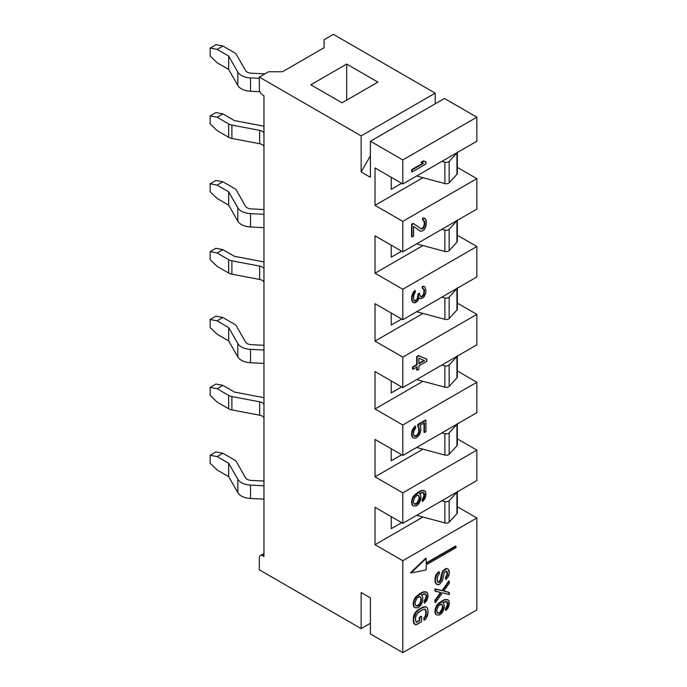 <?xml version="1.0" encoding="UTF-8"?>
<svg xmlns="http://www.w3.org/2000/svg" width="687" height="687" viewBox="0 0 687 687"><rect width="100%" height="100%" fill="white"/><g stroke="black" fill="none" stroke-linecap="round" stroke-linejoin="round"><path stroke-width="1.03" d="M260.347 555.551A4.912 2.834 -120 0 1 262.795 555.792L263.954 555.122L262.795 555.792L263.954 556.461L263.954 95.802L262.795 95.141A4.912 2.834 -120 0 1 259.325 89.13L259.325 77.099L268.583 71.757L282.469 71.757L324.118 47.712L324.118 39.691L333.375 34.35L435.189 93.131L435.189 103.823L435.189 93.131L361.147 135.889L435.189 93.131L333.375 34.35L324.118 39.691L324.118 47.712L282.469 71.757L268.583 71.757L259.325 77.099L361.147 135.889L361.147 171.956L370.405 155.923L361.147 171.956L361.147 135.889L259.325 77.099L259.325 89.13A4.912 2.834 -120 0 0 262.795 95.141L263.954 95.802L263.954 556.461L262.795 555.792A4.912 2.834 -120 0 0 259.325 557.792L259.325 569.815L361.147 628.605L370.405 623.255L361.147 628.605L361.147 592.529L361.147 628.605L259.325 569.815L259.325 557.792A4.912 2.834 -120 0 1 260.347 555.551L263.954 553.464M377.919 82.114L342.057 102.818L310.816 84.784L346.686 64.071L377.919 82.114L346.686 64.071L310.816 84.784L342.057 102.818L377.919 82.114M444.446 98.481L370.405 141.23L402.797 159.934L476.847 117.185L444.446 98.481L476.847 117.185L476.847 141.23L476.847 117.185L402.797 159.934L370.405 141.23L370.405 177.298L361.147 171.956L370.405 177.298L370.405 141.23L444.446 98.481M346.686 100.147L346.686 64.071L346.686 100.147M370.405 633.946L402.797 652.65L476.847 609.901L476.847 517.981L476.847 609.901L402.797 652.65L402.797 560.729L476.847 517.981L457.336 506.714L476.847 517.981L402.797 560.729L375.025 544.705L402.797 560.729L402.797 652.65L370.405 633.946L370.405 597.87L361.147 592.529L370.405 597.87L370.405 633.946M457.336 167.37L476.847 178.637L476.847 209.097L476.847 178.637L402.797 221.386L375.025 205.353L375.025 167.946L402.797 183.979L402.797 159.934L402.797 183.979L476.847 141.23L402.797 183.979L375.025 167.946L375.025 205.353L402.797 221.386L402.797 251.846L402.797 221.386L476.847 178.637L457.336 167.37M457.336 235.237L476.847 246.504L476.847 276.964L476.847 246.504L402.797 289.261L375.025 273.228L375.025 235.821L402.797 251.846L476.847 209.097L402.797 251.846L375.025 235.821L375.025 273.228L402.797 289.261L402.797 319.721L402.797 289.261L476.847 246.504L457.336 235.237M457.336 303.113L476.847 314.371L476.847 344.84L476.847 314.371L402.797 357.128L375.025 341.096L375.025 303.688L402.797 319.721L476.847 276.964L402.797 319.721L375.025 303.688L375.025 341.096L402.797 357.128L402.797 387.588L402.797 357.128L476.847 314.371L457.336 303.113M457.336 370.98L476.847 382.247L476.847 412.707L476.847 382.247L402.797 424.995L375.025 408.963L375.025 371.555L402.797 387.588L476.847 344.84L402.797 387.588L375.025 371.555L375.025 408.963L402.797 424.995L402.797 455.455L402.797 424.995L476.847 382.247L457.336 370.98M457.336 438.847L476.847 450.114L476.847 480.574L476.847 450.114L402.797 492.862L375.025 476.83L375.025 439.422L402.797 455.455L476.847 412.707L402.797 455.455L375.025 439.422L375.025 476.83L402.797 492.862L402.797 523.322L402.797 492.862L476.847 450.114L457.336 438.847M422.952 517.036L375.025 544.705L375.025 507.289L402.797 523.322L476.847 480.574L402.797 523.322L375.025 507.289L375.025 544.705L422.952 517.036M391.229 516.641L391.229 528.672L401.637 522.661L391.229 528.672L391.229 516.641M411.59 171.69L411.59 169.689L423.02 163.085L411.59 169.689L412.054 171.956L425.94 163.944L425.94 161.934L423.87 161.127L421.509 162.493L423.57 163.3L412.054 169.955L412.054 171.956L411.59 171.69M421.045 162.226L423.407 160.861L425.476 161.668L423.407 160.861L421.045 162.226L421.509 162.493L421.045 162.226M411.59 224.263L413.119 223.378L411.59 224.263L412.054 224.529L412.054 236.955L413.583 236.07L413.583 226.409L420.298 231.158L422.428 230.961L424.265 229.561L426.095 225.74L426.095 219.874L424.265 218.165L423.046 218.526L423.046 220.252L424.566 221.102L424.875 224.031L423.956 227.32L422.428 228.891L421.208 228.908L413.583 223.644L412.054 224.529L413.583 223.644L413.119 223.378L421.208 228.908L422.428 228.891L421.973 228.625L423.493 227.053L424.411 223.764L423.69 220.372L424.411 222.382L424.102 225.662L422.582 228.273L420.822 228.634L423.046 228.539L422.582 228.273L423.046 228.539L423.956 227.32L423.493 227.053L423.956 227.32L424.875 224.031L424.411 223.764L424.875 224.031L424.566 221.102L422.582 219.986L422.582 218.26L423.802 217.899L425.021 218.578L423.802 217.899L422.582 218.26L423.046 220.252L422.582 218.26L423.802 217.899L425.485 218.844L426.404 222.116L425.485 227.474L424.265 229.561L422.428 230.961L420.298 231.158L413.583 226.409L413.583 236.07L412.054 236.955L411.59 236.689L411.59 224.263L411.59 236.689L412.054 236.955L412.054 224.529L411.59 224.263M413.067 302.503L411.882 300.846L411.59 297.007L413.952 291.297L411.882 295.496L411.59 299.678L413.067 302.503L415.3 302.744L417.662 301.043L419.139 297.857L420.916 298.836L423.87 297.127L425.639 293.435L425.94 290.927L425.047 287.097L423.87 286.445L422.685 286.788L422.685 288.463L424.162 289.279L424.463 290.781L423.57 295.298L422.093 296.818L420.916 296.836L419.731 294.843L419.731 293.504L418.555 294.191L417.662 299.043L415.3 301.078L414.124 300.751L413.531 298.759L413.823 294.912L415.3 292.387L415.3 290.721L414.416 291.563L412.054 297.273L412.054 299.944L413.067 302.503M414.106 300.743L416.021 300.125L417.207 298.776L418.091 293.924L419.268 293.237L418.091 293.924L417.207 298.776L416.021 300.125L414.106 300.743M420.315 296.492L422.222 296.209L423.699 293.684L423.999 290.515L423.304 288.574L423.999 290.515L423.699 293.684L422.222 296.209L420.315 296.492M422.222 288.197L422.222 286.522L423.407 286.178L424.592 286.831L423.407 286.178L422.222 286.522L422.685 288.463L422.222 288.197M419.568 298.416L419.104 297.986L419.568 298.416M418.426 355.583L426.404 359L418.426 355.583L418.89 355.849L417.112 356.879L417.112 364.891L412.981 367.279L412.981 369.288L417.112 366.892L417.112 370.233L418.89 369.211L418.89 365.87L426.859 361.268L426.859 359.267L418.89 355.849L426.859 359.267L426.404 359L426.859 361.268L418.89 365.87L418.89 369.211L417.112 370.233L416.648 369.967L416.648 367.167L417.112 370.233L417.112 366.892L412.981 369.288L412.518 369.013L412.518 367.013L416.648 364.625L416.648 356.613L418.426 355.583L416.648 356.613L416.648 364.625L412.518 367.013L412.518 369.013L412.981 369.288L412.518 367.013L412.981 367.279L417.112 364.891L416.648 364.625L417.112 364.891L417.112 356.879L416.648 356.613L417.112 356.879L418.89 355.849L418.426 355.583M418.684 427.649L417.79 426.825L417.79 424.489L425.476 420.049L417.79 424.489L417.79 426.825L419.139 427.915L419.439 431.084L418.555 433.935L416.185 436.305L414.416 436.322L413.531 434.493L413.823 430.989L415.601 428.293L415.601 426.292L413.231 429.323L412.054 433.342L412.346 436.846L413.231 438.005L415.893 438.143L418.555 435.936L419.731 434.253L420.916 430.234L420.616 426.73L419.731 425.571L424.463 422.84L424.463 432.527L425.94 431.676L425.94 420.315L418.254 424.755L418.254 427.091L419.139 427.915L417.79 426.825L418.254 427.091L417.79 424.489L418.254 424.755L425.94 420.315L425.476 420.049L425.94 420.315L425.94 431.676L423.999 432.26L423.999 423.106L423.999 432.26L424.463 432.527L424.463 422.84L419.731 425.571L420.616 426.73L420.916 430.234L419.731 434.253L418.555 435.936L415.893 438.143L413.231 438.005L411.882 436.58L411.59 435.086L411.882 431.238L412.775 429.057L415.137 426.017L411.882 431.238L411.882 436.58L413.231 438.005L411.882 436.58L411.59 435.086L412.054 435.352L411.59 433.076L412.054 433.342L412.346 431.505L411.882 431.238L412.346 431.505L413.231 429.323L412.775 429.057L413.231 429.323L414.416 427.64L413.952 427.374L414.416 427.64L415.601 426.292L415.137 426.017L415.601 428.293L414.416 429.641L413.531 432.492L413.823 435.661L415.3 436.477L414.836 436.211L417.207 434.845L418.684 432.329L418.684 427.649L418.976 430.818L418.091 433.669L416.313 435.695L414.218 436.099L416.185 436.305L415.729 436.03L416.185 436.305L417.662 435.111L417.207 434.845L417.662 435.111L419.139 432.595L418.684 432.329L419.139 432.595L419.439 429.083L418.684 427.649M410.577 572.675L425.708 558.213L410.577 572.675L411.041 572.941L410.577 572.675M426.172 563.005L455.55 546.045L456.005 546.311L456.005 547.651L426.172 564.877L426.172 569.935L411.041 572.941L426.172 558.479L425.708 558.213L426.172 558.479L426.172 563.538L456.005 546.311L455.55 546.045L426.172 563.005M445.597 579.124L445.597 577.123L447.074 574.263L446.456 571.069L447.074 574.263L445.597 577.123L445.597 579.124L446.061 579.39L448.13 576.865L449.307 573.173L448.422 569.343L447.237 568.69L446.061 569.034L443.699 570.734L442.514 572.752L441.329 579.45L439.852 581.966L438.083 582.327L437.198 580.498L437.49 576.324L439.268 573.963L439.268 571.962L436.606 574.83L435.421 578.849L435.421 581.52L436.314 584.019L438.675 584.654L440.152 583.804L442.514 580.438L444.283 572.4L446.653 571.034L447.538 572.529L447.538 574.53L446.061 577.389L446.061 579.39L445.597 577.123L446.061 577.389L446.653 576.711L446.189 576.445L446.653 576.711L447.237 575.706L446.782 575.44L447.237 575.706L447.538 572.529L446.653 571.034L445.76 571.215L444.283 572.4L442.514 580.438L440.152 583.804L437.49 584.671L435.257 582.756L434.965 578.583L436.142 574.564L438.804 571.687L436.142 574.564L435.257 576.745L434.965 581.254L436.314 584.019L434.965 581.254L435.421 581.52L434.965 578.583L435.421 578.849L435.721 577.011L435.257 576.745L435.721 577.011L436.606 574.83L436.142 574.564L436.606 574.83L438.083 572.975L437.619 572.709L438.083 572.975L439.268 571.962L438.804 571.687L439.268 573.963L437.49 576.324L437.198 577.827L437.49 581.666L438.967 582.482L438.504 582.215L440.874 579.184L442.05 572.486L443.235 570.468L445.597 568.767L446.782 568.424L447.958 569.076L446.782 568.424L445.597 568.767L443.235 570.468L441.458 574.16L440.281 580.524L439.397 581.7L437.885 582.104L438.967 582.482L440.745 580.79L440.281 580.524L440.745 580.79L441.329 579.45L440.874 579.184L441.329 579.45L441.629 575.938L441.166 575.672L441.629 575.938L441.921 574.426L441.458 574.16L441.921 574.426L442.514 572.752L442.05 572.486L442.514 572.752L443.699 570.734L443.235 570.468L443.699 570.734L444.875 569.721L444.412 569.454L446.061 569.034L445.597 568.767L446.782 568.424L448.422 569.343L449.307 571.507L449.015 575.01L448.13 576.865L446.061 579.39L445.597 579.124M443.785 590.983L448.843 592.28L443.785 590.983M434.965 602.301L434.965 600.292L440.487 592.503L434.965 600.292L435.421 602.568L442.514 592.795L449.307 594.547L449.307 592.546L443.699 591.112L449.307 583.194L449.307 581.185L442.514 590.786L435.421 589.206L435.421 591.206L441.037 592.641L435.421 600.558L435.421 602.568L434.965 600.292L435.421 600.558L441.037 592.641L434.965 590.94L434.965 588.939L442.05 590.519L448.843 580.919L442.05 590.519L434.965 588.939L435.421 591.206L434.965 588.939L442.514 590.786L442.05 590.519L442.514 590.786L449.307 581.185L448.843 580.919L449.307 583.194L443.699 591.112L449.307 592.546L448.843 592.28L449.307 594.547L442.514 592.795L435.421 602.568L434.965 602.301M414.433 607.411L413.514 606.217L413.213 602.946L414.433 598.789L415.652 597.046L421.449 592.666L423.587 591.773L426.335 591.911L423.587 591.773L419.31 593.894L414.433 598.789L413.213 602.946L413.514 606.217L414.896 607.686L417.644 607.823L420.693 605.367L422.522 601.554L422.831 597.922L422.522 596.376L421.303 595.011L425.579 593.92L426.49 595.466L426.49 597.535L424.66 601.357L424.66 603.074L426.799 600.464L428.018 596.307L427.718 593.379L426.799 592.177L424.051 592.039L421.912 592.933L416.116 597.312L413.978 601.305L413.668 604.938L414.433 607.411M424.197 602.808L424.197 601.082L426.034 597.269L426.034 595.2L425.313 593.877L426.034 595.2L426.034 597.269L424.197 601.082L424.66 603.074L424.197 602.808M414.124 623.813L413.213 621.237L414.124 614.496L416.571 611.009L422.677 607.145L425.416 606.595L426.644 607.265L425.416 606.595L422.677 607.145L418.091 609.79L415.343 612.409L413.514 616.23L413.514 622.783L415.807 624.758L421.612 621.752L421.612 616.574L419.774 617.63L419.774 620.739L416.416 622.336L415.506 620.447L415.506 617.338L417.335 613.173L423.132 609.481L424.36 609.12L425.88 609.97L426.189 614.281L425.27 617.218L424.36 618.094L424.36 620.163L425.88 618.944L428.018 613.216L428.018 610.116L427.099 607.54L425.88 606.861L423.132 607.411L418.555 610.056L415.807 612.675L413.668 618.394L413.668 621.503L414.587 624.079L414.124 623.813M423.896 619.897L423.896 617.828L424.806 616.952L425.725 614.006L425.725 610.906L425.004 609.24L425.725 610.906L425.725 614.006L424.806 616.952L423.896 617.828L424.36 620.163L423.896 619.897M416.15 622.027L419.31 620.473L419.31 617.364L421.148 616.308L419.31 617.364L419.31 620.473L416.15 622.027M436.142 614.642L435.257 613.482L434.965 610.314L436.142 606.295L437.327 604.612L442.935 600.361L445.004 599.502L447.666 599.639L445.004 599.502L442.935 600.361L438.804 603.083L436.142 606.295L434.965 610.314L435.257 613.482L436.606 614.908L439.268 615.045L442.222 612.667L443.991 608.974L444.283 605.462L443.991 603.967L442.806 602.645L446.945 601.589L447.83 603.083L447.83 605.084L446.061 608.785L446.061 610.451L448.13 607.926L449.307 603.899L449.015 601.065L448.13 599.906L445.468 599.768L443.398 600.636L437.791 604.878L435.721 608.742L435.421 612.254L436.142 614.642M445.597 610.185L445.597 608.519L447.366 604.818L446.679 601.546L447.366 604.818L445.597 608.519L446.061 610.451L445.597 610.185M412.775 505.606L411.882 504.447L411.59 501.278L412.775 497.259L413.952 495.576L419.568 491.334L421.638 490.475L424.291 490.604L421.638 490.475L417.498 492.527L412.775 497.259L411.59 501.278L411.882 504.447L413.231 505.872L415.893 506.01L418.847 503.64L420.616 499.938L420.916 496.435L420.616 494.932L419.439 493.609L423.57 492.562L424.463 494.047L424.463 496.057L422.685 499.75L422.685 501.424L424.755 498.891L425.94 494.872L425.639 492.029L424.755 490.879L422.093 490.741L420.032 491.6L414.416 495.842L412.346 499.707L412.054 503.219L412.775 505.606M422.222 501.149L422.222 499.483L423.999 495.791L423.304 492.51L423.999 495.791L422.222 499.483L422.685 501.424L422.222 501.149M416.614 503.391L418.976 499.02L418.976 496.684L418.108 495.215L418.976 496.684L418.976 499.02L416.614 503.391L417.078 503.657L414.416 504.189L413.531 502.704L413.531 500.359L415.3 496.667L417.962 495.129L419.439 496.95L419.439 499.286L417.962 502.815L417.078 503.657L417.962 502.815L417.498 502.549L417.962 502.815L419.439 499.286L418.976 499.02L419.439 499.286L419.439 496.95L418.555 495.456L417.078 495.31L415.3 496.667L413.531 500.359L413.531 502.704L414.416 504.189L415.3 504.352L414.836 504.078L416.614 503.391L414.218 503.975L416.185 504.172L415.729 503.906L417.078 503.657L416.614 503.391M418.89 363.337L423.973 360.4L418.89 363.337M418.4 605.127L419.929 603.212L420.839 600.61L420.839 598.188L419.946 596.668L420.839 598.188L420.839 600.61L419.929 603.212L418.4 605.127L418.864 605.393L416.116 605.943L415.197 604.397L415.197 601.984L417.026 598.162L419.774 596.582L421.303 598.463L421.002 602.087L419.774 604.517L418.864 605.393L419.774 604.517L419.31 604.251L419.774 604.517L421.303 600.876L420.839 600.61L421.303 600.876L421.303 598.463L420.384 596.917L418.864 596.763L417.026 598.162L415.197 601.984L415.197 604.397L416.116 605.943L417.026 606.106L416.571 605.84L418.4 605.127L415.918 605.719L417.945 605.917L417.481 605.651L417.945 605.917L418.864 605.393L418.4 605.127M439.981 612.426L442.351 608.055L442.351 605.719L441.483 604.242L442.351 605.719L442.351 608.055L439.981 612.426L440.444 612.692L437.791 613.225L436.898 611.731L436.898 609.395L438.675 605.702L441.329 604.165L442.806 605.986L442.514 609.498L441.329 611.842L440.444 612.692L441.329 611.842L440.874 611.576L441.329 611.842L442.806 608.321L442.351 608.055L442.806 608.321L442.806 605.986L441.921 604.491L440.444 604.345L438.675 605.702L436.898 609.395L436.898 611.731L437.791 613.225L438.675 613.379L438.212 613.113L439.981 612.426L437.593 613.002L439.56 613.199L439.096 612.933L440.444 612.692L439.981 612.426M422.952 177.684L375.025 205.353L422.952 177.684M391.229 177.298L391.229 189.329L401.637 183.309L391.229 189.329L391.229 177.298M457.336 152.05L457.336 173.433A3.272 1.889 180 0 1 456.949 174.318L449.161 182.768L449.161 161.393L456.949 152.943L449.161 161.393A3.272 1.889 0 0 1 444.893 162.218L444.893 183.592L444.893 162.218L441.887 161.411L444.893 162.218A3.272 1.889 0 0 0 449.161 161.393L449.161 182.768A3.272 1.889 180 0 1 444.893 183.592L416.64 175.992L444.893 183.592A3.272 1.889 0 0 0 449.161 182.768L456.949 174.318A3.272 1.889 0 0 0 456.949 172.54M456.949 152.943A3.272 1.889 0 0 0 457.207 152.566A3.272 1.889 0 0 1 456.949 152.943L456.949 174.318L456.949 152.943M422.952 245.56L375.025 273.228L422.952 245.56M391.229 245.173L391.229 257.196L401.637 251.184L391.229 257.196L391.229 245.173M457.336 219.926L457.336 241.3A3.272 1.889 180 0 1 456.949 242.185L449.161 250.635L449.161 229.26L456.949 220.81L449.161 229.26A3.272 1.889 0 0 1 444.893 230.085L444.893 251.459L444.893 230.085L441.887 229.278L444.893 230.085A3.272 1.889 0 0 0 449.161 229.26L449.161 250.635A3.272 1.889 180 0 1 444.893 251.459L416.64 243.859L444.893 251.459A3.272 1.889 0 0 0 449.161 250.635L456.949 242.185A3.272 1.889 0 0 0 456.949 240.407M456.949 220.81A3.272 1.889 0 0 0 457.207 220.433A3.272 1.889 0 0 1 456.949 220.81L456.949 242.185L456.949 220.81M422.952 313.427L375.025 341.096L422.952 313.427M391.229 313.04L391.229 325.063L401.637 319.051L391.229 325.063L391.229 313.04M457.336 287.793L457.336 309.167A3.272 1.889 180 0 1 456.949 310.052L449.161 318.51L449.161 297.127L456.949 288.677L449.161 297.127A3.272 1.889 0 0 1 444.893 297.952L444.893 319.335L444.893 297.952L441.887 297.145L444.893 297.952A3.272 1.889 0 0 0 449.161 297.127L449.161 318.51A3.272 1.889 180 0 1 444.893 319.335L416.64 311.726L444.893 319.335A3.272 1.889 0 0 0 449.161 318.51L456.949 310.052A3.272 1.889 0 0 0 456.949 308.283M456.949 288.677A3.272 1.889 0 0 0 457.207 288.3A3.272 1.889 0 0 1 456.949 288.677L456.949 310.052L456.949 288.677M422.952 381.294L375.025 408.963L422.952 381.294M391.229 380.907L391.229 392.93L401.637 386.918L391.229 392.93L391.229 380.907M457.336 355.66L457.336 377.034A3.272 1.889 180 0 1 456.949 377.919L449.161 386.377L449.161 365.003L456.949 356.544L449.161 365.003A3.272 1.889 0 0 1 444.893 365.827L444.893 387.202L444.893 365.827L441.887 365.02L444.893 365.827A3.272 1.889 0 0 0 449.161 365.003L449.161 386.377A3.272 1.889 180 0 1 444.893 387.202L416.64 379.593L444.893 387.202A3.272 1.889 0 0 0 449.161 386.377L456.949 377.919A3.272 1.889 0 0 0 456.949 376.15M456.949 356.544A3.272 1.889 0 0 0 457.207 356.175A3.272 1.889 0 0 1 456.949 356.544L456.949 377.919L456.949 356.544M422.952 449.161L375.025 476.83L422.952 449.161M391.229 448.774L391.229 460.797L401.637 454.785L391.229 460.797L391.229 448.774M457.336 423.527L457.336 444.901A3.272 1.889 180 0 1 456.949 445.794L449.161 454.244L449.161 432.87L456.949 424.42L449.161 432.87A3.272 1.889 0 0 1 444.893 433.695L444.893 455.069L444.893 433.695L441.887 432.887L444.893 433.695A3.272 1.889 0 0 0 449.161 432.87L449.161 454.244A3.272 1.889 180 0 1 444.893 455.069L416.64 447.46L444.893 455.069A3.272 1.889 0 0 0 449.161 454.244L456.949 445.794A3.272 1.889 0 0 0 456.949 444.017M456.949 424.42A3.272 1.889 0 0 0 457.207 424.042A3.272 1.889 0 0 1 456.949 424.42L456.949 445.794L456.949 424.42M456.005 547.651L456.005 546.311L426.172 563.538L426.172 558.479L411.041 572.941L426.172 569.935L426.172 564.877L456.005 547.651M418.89 358.193L424.497 360.632L418.89 363.87L418.89 358.193L418.89 363.87L424.497 360.632L418.89 358.193M425.94 163.944L412.054 171.956L411.59 169.689L412.054 169.955L423.57 163.3L421.509 162.493L423.87 161.127L423.407 160.861L425.94 161.934L425.476 161.668L425.94 163.944M414.416 302.924L412.475 301.842L411.59 299.678L412.054 299.944L411.59 297.007L412.054 297.273L412.346 295.771L411.882 295.496L412.346 295.771L412.939 294.088L412.475 293.821L412.939 294.088L413.531 292.748L413.067 292.482L413.531 292.748L414.416 291.563L413.952 291.297L415.3 290.721L414.836 290.455L415.3 292.387L414.124 294.079L413.531 296.758L413.823 300.262L415.3 301.078L414.836 300.812L416.485 300.391L416.021 300.125L416.485 300.391L418.254 297.703L417.79 297.437L418.254 297.703L418.555 295.522L418.091 293.924L419.731 293.504L419.268 293.237L419.731 294.843L420.916 296.836L422.093 296.818L421.638 296.552L422.685 296.475L422.222 296.209L422.685 296.475L423.57 295.298L423.115 295.032L423.57 295.298L424.162 293.959L423.699 293.684L424.162 293.959L424.463 290.781L424.162 289.279L422.685 288.463L422.222 286.522L423.407 286.178L425.047 287.097L425.94 290.927L425.639 293.435L423.87 297.127L420.916 298.836L419.139 297.857L417.662 301.043L414.416 302.924M419.731 502.12L417.37 505.16L415.893 506.01L413.231 505.872L411.882 504.447L412.346 504.722L411.59 502.953L412.054 503.219L411.59 501.278L412.054 501.544L412.346 499.707L411.882 499.44L412.346 499.707L413.231 497.525L412.775 497.259L413.231 497.525L414.416 495.842L413.952 495.576L414.416 495.842L415.893 494.322L415.429 494.056L415.893 494.322L417.962 492.794L417.498 492.527L417.962 492.794L420.032 491.6L419.568 491.334L422.093 490.741L421.638 490.475L424.291 490.604L425.639 492.029L425.639 496.71L422.685 501.424L422.222 499.483L422.685 499.75L424.162 497.225L423.699 496.959L424.162 497.225L424.463 496.057L423.999 495.791L424.463 496.057L424.162 493.223L422.685 492.399L419.439 493.609L420.616 494.932L420.916 496.435L419.731 502.12M443.106 611.155L440.745 614.195L439.268 615.045L436.606 614.908L435.257 613.482L435.721 613.749L434.965 611.98L435.421 612.254L434.965 610.314L435.421 610.58L435.721 608.742L435.257 608.476L435.721 608.742L436.606 606.561L436.142 606.295L436.606 606.561L437.791 604.878L437.327 604.612L437.791 604.878L439.268 603.358L438.804 603.083L439.268 603.358L441.329 601.829L440.874 601.554L441.329 601.829L443.398 600.636L442.935 600.361L445.468 599.768L445.004 599.502L447.666 599.639L449.015 601.065L449.015 605.745L446.061 610.451L445.597 608.519L446.061 608.785L447.538 606.26L447.074 605.994L447.538 606.26L447.83 605.084L447.366 604.818L447.83 605.084L447.538 602.25L446.061 601.434L442.806 602.645L443.991 603.967L444.283 605.462L443.106 611.155M421.612 603.804L419.164 606.939L417.644 607.823L414.896 607.686L413.514 606.217L413.978 606.484L413.213 604.672L413.668 604.938L413.213 602.946L413.668 603.212L413.978 601.305L413.514 601.039L413.978 601.305L414.896 599.055L414.433 598.789L414.896 599.055L416.116 597.312L415.652 597.046L416.116 597.312L417.644 595.741L417.181 595.474L417.644 595.741L419.774 594.161L419.31 593.894L419.774 594.161L421.912 592.933L421.449 592.666L424.051 592.039L423.587 591.773L426.335 591.911L427.718 593.379L427.718 598.214L424.66 603.074L424.197 601.082L424.66 601.357L425.579 600.137L425.116 599.863L425.579 600.137L426.49 597.535L426.189 594.607L424.66 593.757L421.303 595.011L422.522 596.376L422.831 597.922L422.522 601.554L421.612 603.804M421.612 621.752L417.026 624.397L415.807 624.758L414.587 624.079L413.213 621.237L413.668 621.503L413.213 618.128L413.668 618.394L413.978 616.497L413.514 616.23L413.978 616.497L414.587 614.762L414.124 614.496L414.587 614.762L415.807 612.675L415.343 612.409L415.807 612.675L417.026 611.284L416.571 611.009L417.026 611.284L418.555 610.056L418.091 609.79L418.555 610.056L423.132 607.411L422.677 607.145L425.416 606.595L427.099 607.54L428.018 610.116L427.718 615.123L425.88 618.944L424.36 620.163L423.896 617.828L424.36 618.094L425.27 617.218L424.806 616.952L425.27 617.218L426.189 614.281L425.725 614.006L426.189 614.281L426.189 611.172L425.27 609.283L423.132 609.481L418.555 612.126L415.807 615.784L415.506 620.447L416.416 622.336L419.774 620.739L419.31 617.364L419.774 617.63L421.612 616.574L421.148 616.308L421.612 616.574L421.612 621.752M361.147 592.529L370.405 597.87L361.147 592.529M217.101 62.74L228.668 69.421L237.822 85.446A14.728 8.502 0 0 0 250.523 91.251L259.926 91.723L250.523 91.251A14.728 8.502 180 0 1 237.822 85.446L237.822 72.083A14.728 8.502 0 0 0 250.523 77.889L259.325 78.335L250.523 77.889L250.523 91.251L250.523 77.889A14.728 8.502 0 0 1 237.822 72.083L228.668 56.059L237.822 72.083L237.822 85.446L228.668 69.421L228.668 56.059L217.101 49.378L228.668 56.059L228.668 69.421L217.101 62.74L210.153 56.059L217.101 62.74M215.941 44.707L222.88 46.038L234.456 52.719L222.88 46.038L217.101 49.378L210.153 48.047L215.941 44.707L222.88 46.038L217.101 49.378L210.153 48.047L210.153 56.059L210.153 48.047L215.941 44.707M236.44 54.582A8.184 4.723 0 0 0 234.456 52.719A8.184 4.723 0 0 1 236.44 54.582L245.594 70.606A6.544 3.779 0 0 0 251.236 73.183L264.916 73.878L251.236 73.183A6.544 3.779 180 0 1 245.594 70.606L236.44 54.582M217.101 198.474L228.668 205.155L237.822 221.18A14.728 8.502 0 0 0 250.523 226.985L263.954 227.663L250.523 226.985A14.728 8.502 180 0 1 237.822 221.18L237.822 207.817A14.728 8.502 0 0 0 250.523 213.631L263.954 214.31L250.523 213.631L250.523 226.985L250.523 213.631A14.728 8.502 0 0 1 237.822 207.817L228.668 191.802L237.822 207.817L237.822 221.18L228.668 205.155L228.668 191.802L217.101 185.121L228.668 191.802L228.668 205.155L217.101 198.474L210.153 191.802L217.101 198.474M215.941 180.441L222.88 181.78L234.456 188.461L222.88 181.78L217.101 185.121L210.153 183.781L215.941 180.441L222.88 181.78L217.101 185.121L210.153 183.781L210.153 191.802L210.153 183.781L215.941 180.441M236.44 190.316A8.184 4.723 0 0 0 234.456 188.461A8.184 4.723 0 0 1 236.44 190.316L245.594 206.34A6.544 3.779 0 0 0 251.236 208.925L263.954 209.561L251.236 208.925A6.544 3.779 180 0 1 245.594 206.34L236.44 190.316M217.101 334.217L228.668 340.898L237.822 356.922A14.728 8.502 0 0 0 250.523 362.727L263.954 363.406L250.523 362.727A14.728 8.502 180 0 1 237.822 356.922L237.822 343.56A14.728 8.502 0 0 0 250.523 349.365L263.954 350.044L250.523 349.365L250.523 362.727L250.523 349.365A14.728 8.502 0 0 1 237.822 343.56L228.668 327.536L237.822 343.56L237.822 356.922L228.668 340.898L228.668 327.536L217.101 320.855L228.668 327.536L228.668 340.898L217.101 334.217L210.153 327.536L217.101 334.217M215.941 316.183L222.88 317.514L234.456 324.195L222.88 317.514L217.101 320.855L210.153 319.524L215.941 316.183L222.88 317.514L217.101 320.855L210.153 319.524L210.153 327.536L210.153 319.524L215.941 316.183M236.44 326.059A8.184 4.723 0 0 0 234.456 324.195A8.184 4.723 0 0 1 236.44 326.059L245.594 342.083A6.544 3.779 0 0 0 251.236 344.659L263.954 345.303L251.236 344.659A6.544 3.779 180 0 1 245.594 342.083L236.44 326.059M217.101 469.951L228.668 476.632L237.822 492.656A14.728 8.502 0 0 0 250.523 498.461L263.954 499.14L250.523 498.461A14.728 8.502 180 0 1 237.822 492.656L237.822 479.294A14.728 8.502 0 0 0 250.523 485.099L263.954 485.778L250.523 485.099L250.523 498.461L250.523 485.099A14.728 8.502 0 0 1 237.822 479.294L228.668 463.27L237.822 479.294L237.822 492.656L228.668 476.632L228.668 463.27L217.101 456.597L228.668 463.27L228.668 476.632L217.101 469.951L210.153 463.27L217.101 469.951M215.941 451.917L222.88 453.257L234.456 459.938L222.88 453.257L217.101 456.597L210.153 455.258L215.941 451.917L222.88 453.257L217.101 456.597L210.153 455.258L210.153 463.27L210.153 455.258L215.941 451.917M236.44 461.793A8.184 4.723 0 0 0 234.456 459.938A8.184 4.723 0 0 1 236.44 461.793L245.594 477.817A6.544 3.779 0 0 0 251.236 480.402L263.954 481.037L251.236 480.402A6.544 3.779 180 0 1 245.594 477.817L236.44 461.793M217.101 130.607L228.668 137.288A8.184 4.723 0 0 0 231.888 138.439L259.643 143.72A6.544 3.779 180 0 1 263.954 146.425A6.544 3.779 180 0 0 259.643 143.72L259.643 130.358A6.544 3.779 180 0 1 263.954 133.063A6.544 3.779 0 0 0 259.643 130.358L231.888 125.077L259.643 130.358L259.643 143.72L231.888 138.439A8.184 4.723 180 0 1 228.668 137.288L228.668 123.926A8.184 4.723 0 0 0 231.888 125.077L231.888 138.439L231.888 125.077A8.184 4.723 0 0 1 228.668 123.926L217.101 117.245L228.668 123.926L228.668 137.288L217.101 130.607L210.153 123.926L217.101 130.607M215.941 112.574L222.88 113.913L234.456 120.586L262.202 125.876L234.456 120.586L222.88 113.913L217.101 117.245L210.153 115.914L215.941 112.574L222.88 113.913L217.101 117.245L210.153 115.914L210.153 123.926L210.153 115.914L215.941 112.574M263.954 126.279A14.728 8.502 0 0 0 262.202 125.876A14.728 8.502 0 0 1 263.954 126.279M217.101 266.35L228.668 273.031A8.184 4.723 0 0 0 231.888 274.173L259.643 279.454A6.544 3.779 180 0 1 263.954 282.159A6.544 3.779 180 0 0 259.643 279.454L259.643 266.101A6.544 3.779 180 0 1 263.954 268.806A6.544 3.779 0 0 0 259.643 266.101L231.888 260.811L259.643 266.101L259.643 279.454L231.888 274.173A8.184 4.723 180 0 1 228.668 273.031L228.668 259.669A8.184 4.723 0 0 0 231.888 260.811L231.888 274.173L231.888 260.811A8.184 4.723 0 0 1 228.668 259.669L217.101 252.988L228.668 259.669L228.668 273.031L217.101 266.35L210.153 259.669L217.101 266.35M215.941 248.308L222.88 249.647L234.456 256.328L262.202 261.61L234.456 256.328L222.88 249.647L217.101 252.988L210.153 251.648L215.941 248.308L222.88 249.647L217.101 252.988L210.153 251.648L210.153 259.669L210.153 251.648L215.941 248.308M263.954 262.022A14.728 8.502 0 0 0 262.202 261.61A14.728 8.502 0 0 1 263.954 262.022M217.101 402.084L228.668 408.765A8.184 4.723 0 0 0 231.888 409.907L259.643 415.197A6.544 3.779 180 0 1 263.954 417.902A6.544 3.779 180 0 0 259.643 415.197L259.643 401.835A6.544 3.779 180 0 1 263.954 404.54A6.544 3.779 0 0 0 259.643 401.835L231.888 396.554L259.643 401.835L259.643 415.197L231.888 409.907A8.184 4.723 180 0 1 228.668 408.765L228.668 395.403A8.184 4.723 0 0 0 231.888 396.554L231.888 409.907L231.888 396.554A8.184 4.723 0 0 1 228.668 395.403L217.101 388.722L228.668 395.403L228.668 408.765L217.101 402.084L210.153 395.403L217.101 402.084M215.941 384.05L222.88 385.381L234.456 392.062L262.202 397.352L234.456 392.062L222.88 385.381L217.101 388.722L210.153 387.391L215.941 384.05L222.88 385.381L217.101 388.722L210.153 387.391L210.153 395.403L210.153 387.391L215.941 384.05M263.954 397.756A14.728 8.502 0 0 0 262.202 397.352A14.728 8.502 0 0 1 263.954 397.756M457.336 491.394L457.336 512.777A3.272 1.889 180 0 1 456.949 513.661L449.161 522.111L449.161 500.737L456.949 492.287L449.161 500.737A3.272 1.889 0 0 1 444.893 501.562L444.893 522.936L444.893 501.562L441.887 500.754L444.893 501.562A3.272 1.889 0 0 0 449.161 500.737L449.161 522.111A3.272 1.889 180 0 1 444.893 522.936L416.64 515.336L444.893 522.936A3.272 1.889 0 0 0 449.161 522.111L456.949 513.661A3.272 1.889 0 0 0 456.949 511.884M456.949 492.287A3.272 1.889 0 0 0 457.207 491.909A3.272 1.889 0 0 1 456.949 492.287L456.949 513.661L456.949 492.287"/></g></svg>
